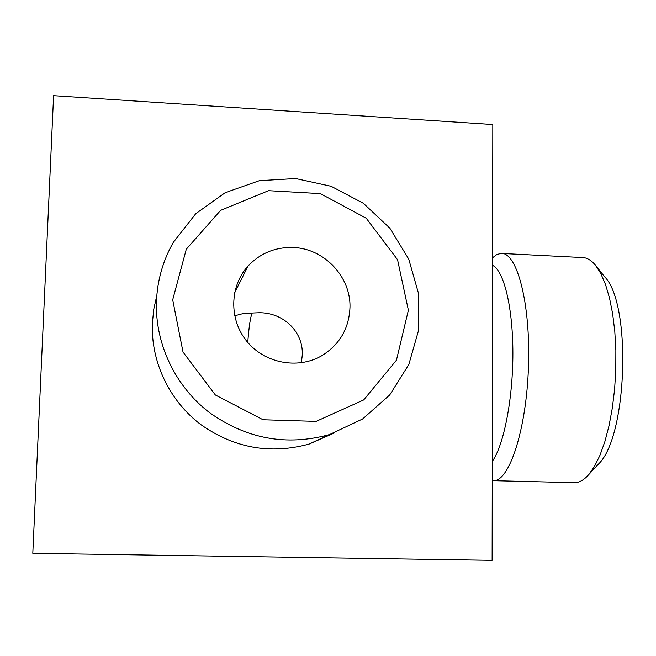 <?xml version="1.0" encoding="UTF-8"?>
<svg xmlns="http://www.w3.org/2000/svg" width="656" height="656" viewBox="0 0 656 656"><rect width="100%" height="100%" fill="white"/><g stroke="black" fill="none" stroke-linecap="round" stroke-linejoin="round"><path stroke-width="0.98" d="M293.322 247.509C275.405 246.968 260.317 253.142 248.066 266.024C229.592 286.164 228.878 319.423 246.754 341.227C264.45 363.162 297.422 369.582 321.251 356.028C339.406 344.966 348.976 328.836 349.968 307.623C351.058 276.93 324.269 248.468 293.322 247.509M247.763 342.44C248.977 326.385 250.469 316.577 252.257 313.027L259.522 312.723C286.877 312.699 307.959 337.176 300.965 362.825M53.595 95.661L32.8 553.287L492.123 560.339L492.812 124.542L53.595 95.661M156.817 295.471L153.709 309.493L152.331 323.834C151.069 362.055 169.346 400.513 200.219 424.161C233.889 448.089 270.223 454.706 309.23 444.014L334.24 433.009M172.692 299.849L186.288 249.223L220.629 210.355L268.501 190.683L320.341 193.618L366.228 218.235L397.544 259.694L408.376 310.19L396.445 360.177L363.67 399.947L316.102 421.39L263.056 419.75L215.381 394.994L183.024 352.051L172.692 299.849M156.448 301.801C157.292 280.489 162.909 260.694 173.291 242.417L195.709 213.749L225.213 192.667L259.407 180.671L295.635 178.539L331.149 186.296L363.334 203.27L389.844 228.157L408.737 259.104L418.618 293.855L418.692 329.861L408.844 364.449L389.705 394.961L362.604 418.987L329.525 434.559C286.598 446.31 246.541 438.962 209.362 412.517C175.275 386.376 155.062 343.908 156.448 301.801M492.59 265.368C503.808 270.6 512.885 307.106 512.885 353.117C512.951 399.094 503.775 445.358 492.279 461.381M596.206 266.18L604.611 276.775C631.703 303.441 627.464 436.765 598.551 464.005L597.313 465.342M502.471 253.487L581.798 257.521C586.513 257.414 591.048 259.965 595.402 265.172L600.724 273.38L605.48 284.401L609.506 297.988L612.647 313.798L614.795 331.387L615.869 350.214L615.804 369.681L614.615 389.172L612.327 408.04L609.039 425.703L604.865 441.611L599.953 455.313L594.475 466.457L588.596 474.78C583.889 480.077 579.174 482.701 574.451 482.66L574.066 482.644M492.599 257.742L496.748 254.585L500.946 253.405C516.813 251.609 530.688 302.851 528.49 366.368C526.481 429.893 509.13 481.947 493.328 480.668L492.246 480.586M252.257 313.027L243.31 313.527L234.651 315.79M248.066 266.024L234.536 292.97M329.525 434.559L309.23 444.014M259.522 312.723L261.342 312.805M598.551 464.005L588.596 474.78M493.328 480.668L574.451 482.66"/></g></svg>

